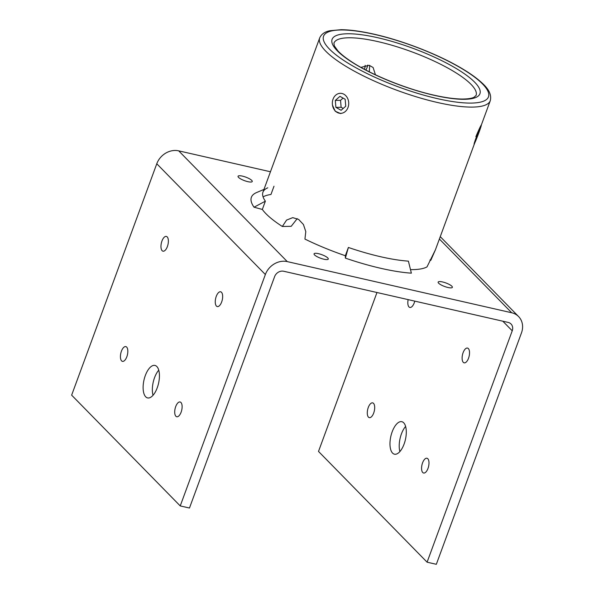 <?xml version="1.0" encoding="UTF-8"?>
<svg xmlns="http://www.w3.org/2000/svg" width="594" height="594" viewBox="0 0 594 594"><rect width="100%" height="100%" fill="white"/><g stroke="black" fill="none" stroke-linecap="round" stroke-linejoin="round"><path stroke-width="0.89" d="M340.785 113.617L335.246 111.271L332.477 105.138M474.606 143.258L474.027 144.208M369.282 71.792L369.691 65.437M360.952 67.382L369.134 65.288L373.106 67.501L375.453 74.792M267.76 187.815A90.882 22.49 20.2 0 0 262.949 192.166A90.882 22.49 20.2 0 0 265.37 201.18L262.333 209.444A90.882 22.49 20.2 0 0 282.328 226.477L291.194 226.307L297.23 218.637M348.388 247.46L345.366 258.115A99.97 24.74 -159.8 0 0 381.036 268.362A99.97 24.74 -159.8 0 0 411.367 273.166L408.397 261.137A90.882 22.49 20.2 0 1 380.821 256.779A90.882 22.49 20.2 0 1 348.388 247.46L345.352 255.724A90.882 22.49 20.2 0 1 304.93 239.078L305.799 231.645L303.43 224.51L298.634 219.416L292.745 217.642L286.575 220.084L282.328 226.477M410.491 269.624A90.882 22.49 20.2 0 0 426.997 266.899L435.395 249.874L430.799 260.321L429.937 259.994M475.883 136.627C480.836 124.926 483.59 120.137 478.467 132.15M158.754 370.166A16.662 7.47 -77.2 0 0 154.544 377.687A16.662 7.47 -77.2 0 0 153.029 395.285M157.247 387.763A16.662 7.47 102.8 0 1 147.572 397.913A16.662 7.47 102.8 0 1 145.3 375.579A16.662 7.47 102.8 0 1 154.975 365.429A16.662 7.47 102.8 0 1 157.247 387.763M399.896 451.551A16.662 7.47 102.8 0 1 401.403 433.962A16.662 7.47 102.8 0 1 405.62 426.44M404.106 444.037A16.662 7.47 102.8 0 1 394.431 454.187A16.662 7.47 102.8 0 1 392.159 431.853A16.662 7.47 102.8 0 1 401.841 421.695A16.662 7.47 102.8 0 1 404.106 444.037M221.673 301.945A7.574 3.393 102.8 0 1 217.278 306.563A7.574 3.393 102.8 0 1 216.246 296.406A7.574 3.393 102.8 0 1 220.641 291.795A7.574 3.393 102.8 0 1 221.673 301.945M468.54 358.219A7.574 3.393 102.8 0 1 464.137 362.837A7.574 3.393 102.8 0 1 463.105 352.68A7.574 3.393 102.8 0 1 467.508 348.069A7.574 3.393 102.8 0 1 468.54 358.219M181.133 412.132A7.574 3.393 102.8 0 1 176.737 416.75A7.574 3.393 102.8 0 1 175.705 406.593A7.574 3.393 102.8 0 1 180.101 401.982A7.574 3.393 102.8 0 1 181.133 412.132M427.999 468.406A7.574 3.393 102.8 0 1 423.596 473.017A7.574 3.393 102.8 0 1 422.564 462.867A7.574 3.393 102.8 0 1 426.967 458.249A7.574 3.393 102.8 0 1 427.999 468.406M126.841 356.749A7.574 3.393 102.8 0 1 122.446 361.36A7.574 3.393 102.8 0 1 121.414 351.21A7.574 3.393 102.8 0 1 125.809 346.599A7.574 3.393 102.8 0 1 126.841 356.749M373.7 413.023A7.574 3.393 102.8 0 1 369.305 417.634A7.574 3.393 102.8 0 1 368.273 407.484A7.574 3.393 102.8 0 1 372.668 402.866A7.574 3.393 102.8 0 1 373.7 413.023M167.382 246.562A7.574 3.393 102.8 0 1 162.986 251.18A7.574 3.393 102.8 0 1 161.954 241.023A7.574 3.393 102.8 0 1 166.35 236.412A7.574 3.393 102.8 0 1 167.382 246.562M414.768 301.121A7.574 3.393 102.8 0 1 414.241 302.836A7.574 3.393 102.8 0 1 409.845 307.447A7.574 3.393 102.8 0 1 408.152 299.614M323.879 259.207A7.574 1.871 20.2 0 0 328.274 259.051A7.574 1.871 20.2 0 0 318.451 253.668A7.574 1.871 20.2 0 0 314.055 253.824A7.574 1.871 20.2 0 0 323.879 259.207M247.869 181.667A7.574 1.871 20.2 0 0 252.257 181.512A7.574 1.871 20.2 0 0 242.434 176.128A7.574 1.871 20.2 0 0 238.046 176.284A7.574 1.871 20.2 0 0 247.869 181.667M447.965 287.489A7.574 1.871 20.2 0 0 452.361 287.34A7.574 1.871 20.2 0 0 442.537 281.95A7.574 1.871 20.2 0 0 438.149 282.105A7.574 1.871 20.2 0 0 447.965 287.489M436.33 564.3L427.093 562.191L512.228 330.806A7.574 6.504 135.6 0 0 511.033 323.997A7.574 6.504 135.6 0 0 508.16 322.416L283.739 271.258A7.574 6.504 135.6 0 0 274.606 276.641L189.471 508.026L180.234 505.925L265.362 274.532A18.176 15.615 -44.4 0 1 287.288 261.612L511.709 312.771A18.176 15.615 -44.4 0 1 518.607 316.572A18.176 15.615 -44.4 0 1 521.465 332.915L436.33 564.3M376.975 292.508L318.503 451.425L427.093 562.191M270.456 171.763L178.697 150.846A18.176 15.615 -44.4 0 0 156.779 163.766L71.644 395.151L180.234 505.925M265.37 201.18L254.039 207.209A99.97 24.74 -159.8 0 1 256.675 192.508L263.959 189.427M263.083 196.904A90.882 22.49 -159.8 0 1 270.961 194.483L273.997 186.219M262.333 209.444L254.039 207.209M345.352 255.724L345.366 258.115M365.139 65.325A7.574 6.504 -44.4 0 1 364.33 69.231M367.664 65.088A12.118 10.41 -44.4 0 1 365.852 70.033M348.01 107.492A10.024 8.197 -91.1 0 0 343.881 94.208A10.024 8.197 -91.1 0 0 333.048 99.153A10.024 8.197 -91.1 0 0 337.177 112.437A10.024 8.197 -91.1 0 0 348.01 107.492M345.166 99.265L339.946 96.354L335.313 100.408L335.892 107.373L341.112 110.284L345.753 106.229L345.166 99.265M343.221 108.442L341.127 107.276L335.892 107.373M341.127 107.276L340.54 100.312L335.313 100.408M343.072 98.099L340.54 100.312M478.979 132.417A10.024 0.416 110.8 0 0 481.303 125.26A10.024 0.416 110.8 0 0 476.462 136.776A10.024 0.416 110.8 0 0 474.198 143.956A10.024 0.416 110.8 0 0 478.979 132.417M480.19 128.326L475.252 140.867L480.19 128.326M478.111 132.893L478.601 133.071M437.578 102.517A90.882 22.49 -159.8 0 1 319.706 37.905C321.428 34.096 324.851 31.705 329.989 30.717L341.008 29.7C350.141 29.759 361.204 31.259 374.183 34.214C401.678 40.399 435.016 53.148 458.189 66.342C466.179 70.857 472.831 75.275 478.148 79.589C484.704 85.12 492.419 91.936 490.288 100.668A90.882 22.49 -159.8 0 1 437.578 102.517M374.524 34.407A87.853 21.74 20.2 0 0 329.447 49.079A87.853 21.74 20.2 0 0 437.503 98.656A87.853 21.74 20.2 0 0 482.58 83.984A87.853 21.74 20.2 0 0 374.524 34.407M434.244 95.33A78.764 19.491 -159.8 0 1 337.37 50.884A78.764 19.491 -159.8 0 1 377.777 37.734A78.764 19.491 -159.8 0 1 474.658 82.18A78.764 19.491 -159.8 0 1 434.244 95.33M377.851 41.595A75.735 18.741 20.2 0 0 333.925 43.139L334.303 45.849L337.86 50.832C340.637 53.816 344.646 57.083 349.896 60.64C369.401 73.99 405.338 88.773 433.902 95.137C445.062 97.654 454.432 98.953 462.028 99.035C467.73 99.02 471.725 98.433 474.019 97.26L476.076 95.441A75.735 18.741 20.2 0 0 377.851 41.595M502.806 321.191L512.228 330.806M156.779 163.766L265.362 274.532M178.697 150.846L287.288 261.612M439.389 239.011L511.709 312.771M319.706 37.905L262.949 192.166M490.288 100.668L481.326 125.044M474.673 143.117L435.395 249.874M440.258 236.657L518.607 316.572"/></g></svg>
